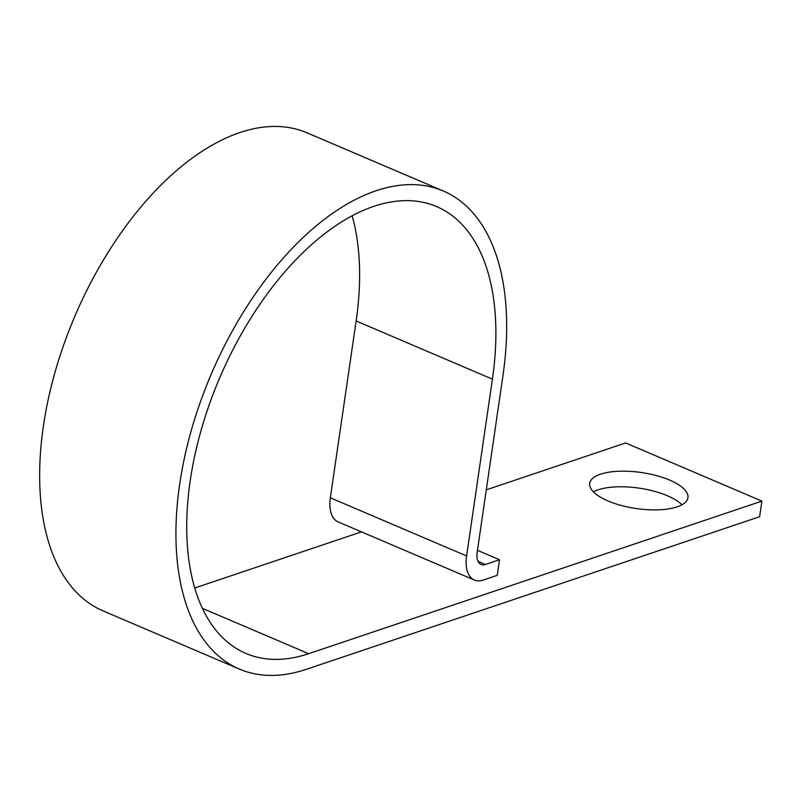 <?xml version="1.0" encoding="UTF-8"?>
<svg xmlns="http://www.w3.org/2000/svg" width="802" height="802" viewBox="0 0 802 802"><rect width="100%" height="100%" fill="white"/><g stroke="black" fill="none" stroke-linecap="round" stroke-linejoin="round"><path stroke-width="1.2" d="M600.518 474.182A49.644 18.185 8.3 0 0 589.691 483.355A49.644 18.185 8.3 0 0 621.209 505.45A49.644 18.185 8.3 0 0 677.109 506.874A49.644 18.185 8.3 0 0 687.936 497.691A49.644 18.185 8.3 0 0 656.417 475.606A49.644 18.185 8.3 0 0 600.518 474.182M593.41 491.877A49.644 18.185 -171.7 0 1 598.242 489.801A49.644 18.185 -171.7 0 1 681.931 504.789M477.471 550.342L499.506 559.746L497.23 575.365L483.155 580.097A33.925 18.476 -66.9 0 1 474.403 580.057A33.925 18.476 -66.9 0 1 466.614 555.966L492.408 379.145A242.926 132.3 113.1 0 0 436.649 206.595A242.926 132.3 113.1 0 0 219.608 378.083A242.926 132.3 113.1 0 0 245.933 653.44A242.926 132.3 113.1 0 0 308.66 653.69L761.9 501.11L625.63 442.945L486.293 489.852M194.716 588.006L361.481 531.866M499.506 559.746L485.441 564.478A16.962 9.233 -66.9 0 1 481.06 564.458A16.962 9.233 -66.9 0 1 477.16 552.418L502.954 375.597A259.878 141.543 113.1 0 0 443.316 190.996A259.878 141.543 113.1 0 0 211.116 374.454A259.878 141.543 113.1 0 0 239.277 669.038A259.878 141.543 113.1 0 0 306.384 669.299L759.624 516.729L761.9 501.11M443.316 190.996L307.036 132.831A259.878 141.543 113.1 0 0 74.837 316.289A259.878 141.543 113.1 0 0 102.997 610.873L239.277 669.038M474.403 580.057L338.123 521.901A33.925 18.476 -66.9 0 1 330.344 497.801L356.138 320.98A242.926 132.3 113.1 0 0 352.168 215.828M202.365 608.317L308.66 653.69M478.012 561.31L485.441 564.478M330.344 497.801L466.614 555.966M356.138 320.98L492.408 379.145"/></g></svg>
